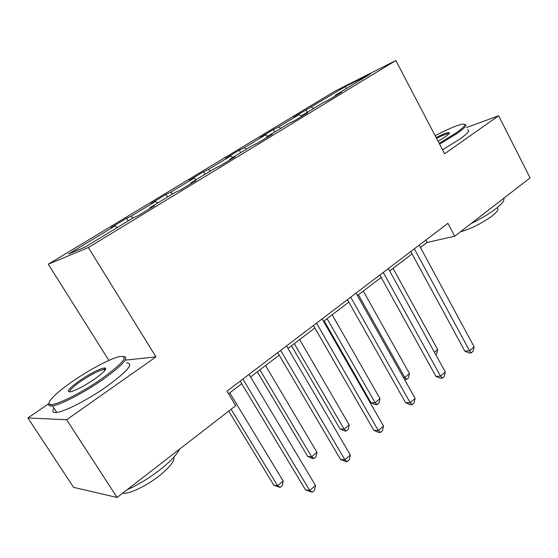 <?xml version="1.0" encoding="UTF-8"?>
<svg xmlns="http://www.w3.org/2000/svg" width="558" height="558" viewBox="0 0 558 558"><rect width="100%" height="100%" fill="white"/><g stroke="black" fill="none" stroke-linecap="round" stroke-linejoin="round"><path stroke-width="0.84" d="M48.874 403.567L27.9 417.97L73.565 487.336L117.11 497.478L235.741 405.68L226.953 391.172L447.9 223.326L454.742 236.208L530.1 177.89L498.636 115.757L466.502 127.545M108.88 360.433L48.288 264.227L335.281 90.989L395.831 60.522L88.366 247.515L48.288 264.227M345.541 86.483L293.62 117.285L299.032 114.613L278.679 126.917L273.385 129.519L260.447 137.338L265.664 134.792L244.348 147.682L239.256 150.144L225.704 158.333L230.712 155.933L208.357 169.458L203.496 171.759L189.281 180.346L194.044 178.114L170.581 192.301L165.977 194.435L151.058 203.454L155.549 201.396L130.879 216.316L126.575 218.248L110.889 227.734L115.074 225.878L68.522 254.029L85.29 246.957L133.481 217.718L138.161 215.646L154.636 205.644L149.823 207.806L175.289 192.357L180.297 190.062L195.914 180.576L190.794 182.947L214.963 168.286L220.264 165.796L235.085 156.791L229.687 159.351L252.662 145.408L258.214 142.75L272.311 134.192L266.668 136.912L288.535 123.646L294.317 120.835L307.73 112.688L301.878 115.555L322.712 102.916L328.683 99.959L341.475 92.196L335.428 95.195L370.24 74.075L345.541 86.483L346.253 88.631M149.921 208.504L149.823 207.806M130.879 216.316L133.006 218.004M155.549 201.396L157.684 203.035M190.857 183.652L190.794 182.947M170.581 192.301L172.715 193.912M194.044 178.114L196.186 179.676M229.722 160.048L229.687 159.351M208.357 169.458L210.499 170.992M230.712 155.933L232.853 157.433M266.682 137.61L266.668 136.912M244.348 147.682L246.496 149.153M265.664 134.792L267.812 136.222M301.864 116.252L301.878 115.555M278.679 126.917L280.827 128.326M299.032 114.613L301.732 116.329M335.393 95.892L335.428 95.195M311.462 107.094L313.61 108.44M27.9 417.97L66.646 419.749L117.11 497.478M66.646 419.749L155.961 356.897L88.366 247.515M395.831 60.522L444.614 153.771L498.636 115.757M420.453 247.494L427.051 242.465L454.742 236.208M228.536 393.774L241.712 383.73M250.598 376.964L279.209 355.153M287.998 348.45L314.865 327.971M323.556 321.345L348.813 302.101M357.406 295.545L381.17 277.438M389.672 270.958L412.048 253.904M115.074 225.878L117.194 227.601M425.789 240.121L427.051 242.465M305.979 109.814L307.319 112.249M273.385 129.519L274.773 132.002M239.256 150.144L240.7 152.669M203.496 171.759L204.995 174.333M165.977 194.435L167.54 197.058M126.575 218.248L128.194 220.926M155.961 356.897L125.159 360.154M410.765 251.539L464.842 351.128L469.592 350.801L414.336 248.826M474.126 346.839L473.045 351.289L471.238 352.872L469.592 350.801L474.126 346.839L419.184 245.143M471.238 352.872L469.334 353.005L464.842 351.128M434.445 352.3L437.66 349.566L393.055 268.377M437.66 349.566L436.684 353.793L435.721 354.616M439.153 143.336L455.984 133.013C464.737 126.778 466.941 123.834 462.617 124.183C457.093 125.194 447.935 129.024 435.149 135.678M464.912 124.455C467.583 124.866 464.919 127.908 456.932 133.571L439.606 144.201M436.119 137.526C443.331 133.913 447.704 132.288 449.239 132.651C449.832 133.139 448.381 134.611 444.879 137.059L438.086 141.3M503.686 198.334C504.823 200.217 502.207 203.677 495.853 208.72C489.122 213.867 480.877 218.806 471.112 223.542M497.018 207.792C499.18 208.852 497.541 211.566 492.1 215.939C481.812 223.416 471.245 228.71 460.392 231.835M467.702 129.868C470.401 130.349 467.771 133.439 459.813 139.13L442.522 149.774M449.239 132.651L448.876 133.801L448.513 133.711C446.588 133.767 442.599 135.315 436.544 138.342M101.486 378.924C124.078 362.372 129.84 354.972 118.784 356.736C109.584 359.052 89.824 369.549 73.572 380.702C55.807 392.741 44.487 404.138 50.771 404.459C56.477 405.401 81.796 392.72 101.486 378.924M123.883 356.471C129.47 357.671 122.321 365.455 102.442 379.817C84.146 392.63 60.592 404.864 52.487 405.861L50.443 405.973C48.727 405.799 48.26 404.864 49.041 403.169M94.107 379.391C84.781 385.669 77.144 389.77 71.201 391.681C65.453 392.511 68.439 388.71 80.164 380.277C91.924 372.528 100.21 368.406 105.023 367.917C107.241 368.782 103.6 372.611 94.107 379.391M105.371 369.724L103.816 369.396C98.62 370.575 91.031 374.481 81.05 381.128C73.126 386.68 69.338 390.307 69.701 391.995M179.481 449.211C176.719 454.854 170.113 461.794 159.665 470.045C148.895 478.311 138.028 484.888 127.071 489.771M173.845 457.155C174.71 461.034 169.792 467.304 159.079 475.967C146.712 485.746 129.986 493.844 123.499 493.279L122.648 493.195M126.561 362.895C134.401 363.16 127.782 371.035 106.697 386.527C88.485 399.395 64.937 411.567 56.763 412.439C52.801 412.906 51.88 411.497 54.007 408.198M379.838 275.031L435.896 376.343L440.562 376.162L383.276 272.416M445.305 372.019L444.245 376.531L442.355 378.191L440.562 376.162L445.305 372.019L388.354 268.565M442.355 378.191L440.485 378.254L435.896 376.343M347.432 299.653L405.589 402.73L410.165 402.723L350.717 297.156M415.131 398.384L414.099 402.96L412.118 404.696L410.165 402.723L415.131 398.384L356.039 293.11M412.118 404.696L410.283 404.69L405.589 402.73M358.41 294.784L404.822 377.515L409.46 373.567L363.307 291.053M403.448 377.564L404.822 377.515L406.656 379.433L404.397 379.259M409.46 373.567L408.505 377.857L406.656 379.433M324.142 320.899L371.028 402.771L375.157 402.764L379.998 398.642L332.198 314.761M327.079 318.66L375.157 402.764L377.138 404.641L375.485 404.634L371.028 402.771M379.998 398.642L379.07 402.988L377.138 404.641M313.429 325.481L373.832 430.385L378.303 430.567L316.546 323.11M383.513 426.012L382.509 430.65L380.43 432.471L378.303 430.567L383.513 426.012L322.133 318.862M380.43 432.471L378.638 432.394L373.832 430.385M277.717 352.607L340.513 459.394L344.865 459.778L280.639 350.389M350.333 455L349.364 459.701L347.181 461.612L344.865 459.778L350.333 455L286.519 345.925M347.181 461.612L345.437 461.452L340.513 459.394M240.156 381.142L305.519 489.861L309.732 490.475L242.869 379.084M315.479 485.453L314.552 490.217L312.257 492.226L309.732 490.475L315.479 485.453L249.056 374.383M312.257 492.226L305.519 489.861M291.506 345.779L340.108 429.011L344.133 429.179L349.196 424.861L299.646 339.578M294.289 343.658L344.133 429.179L346.281 430.992L344.663 430.922L340.108 429.011M349.196 424.861L348.304 429.262L346.281 430.992M257.322 371.83L307.751 456.472L311.657 456.821L316.958 452.301L265.538 365.567M259.923 369.849L311.657 456.821L313.98 458.571L312.41 458.425L307.751 456.472M316.958 452.301L316.093 456.765L313.98 458.571M228.738 411.093L273.845 485.244L277.619 485.788L283.185 481.059L229.77 392.832M231.124 409.251L277.619 485.788L280.137 487.469L273.845 485.244M283.185 481.059L282.355 485.572L280.137 487.469M56.763 412.439L52.487 405.861M103.816 369.396L104.646 370.7M123.178 492.784L123.499 493.279M104.702 369.375L105.023 367.917M50.771 404.459L50.443 405.973"/></g></svg>
